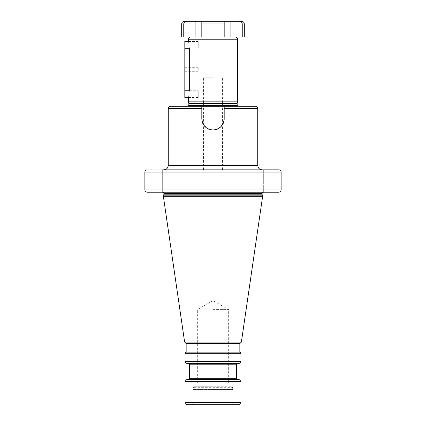 <?xml version="1.0" encoding="UTF-8"?>
<svg xmlns="http://www.w3.org/2000/svg" width="426" height="426" viewBox="0 0 426 426"><rect width="100%" height="100%" fill="white"/><g stroke="black" fill="none" stroke-linecap="round" stroke-linejoin="round"><path stroke-width="0.32" stroke-dasharray="2.13 1.6" d="M224.017 120.744A11.182 11.182 0 0 1 223.522 122.619L224.182 118.827A11.182 11.182 0 0 1 213 130.01A11.182 11.182 0 0 1 201.817 118.827L201.817 106.303L201.817 118.827A11.182 11.182 0 0 0 201.983 120.744L202.478 122.619A11.182 11.182 0 0 1 201.993 120.814M204.421 126.005A11.182 11.182 0 0 1 203.298 124.392L207.43 128.524L213 130.01L218.581 128.524L222.713 124.371M224.182 118.827L224.182 106.303L224.182 118.827L224.182 106.303L170.501 106.303M255.499 106.303L224.182 106.303M213 106.303L187.946 106.303L213 106.303M237.607 101.83L188.393 101.83M189.325 90.866L198.239 90.866L198.239 97.575L198.239 90.754L198.239 97.463L198.239 90.866L189.325 90.866C188.313 99.508 188.313 99.508 189.325 90.866L189.325 48.143C188.313 39.501 188.313 39.501 189.325 48.143L198.239 48.255L198.239 41.434L198.239 48.143L189.325 48.143M181.684 36.956L193.628 36.956C189.661 36.956 189.661 36.956 193.628 36.956L232.372 36.956C236.339 36.956 236.339 36.956 232.372 36.956L244.316 36.956M241.633 21.3L224.182 21.3L224.182 36.956L224.182 23.984L201.817 23.984L201.817 36.956L193.628 36.956L201.817 36.956L201.817 21.3L201.817 36.956M183.75 36.956L183.75 23.984C183.899 22.37 184.863 21.476 186.641 21.3L201.817 21.3M244.316 23.984L242.25 23.984C242.138 22.381 241.175 21.486 239.359 21.3M224.182 21.3L224.182 36.956M189.325 90.754L198.239 90.754L184.815 90.754L184.815 41.546M189.325 48.255L184.815 48.255M184.815 97.463L184.815 90.754M184.815 69.507L184.815 67.713L184.815 69.507M198.239 69.507L198.239 67.713L198.239 69.507M204.475 126.064A11.182 11.182 0 0 0 205.817 127.401M206.014 127.56A11.182 11.182 0 0 0 207.43 128.524M207.622 128.636A11.182 11.182 0 0 0 208.692 129.147M209.203 129.35A11.182 11.182 0 0 0 211.083 129.845M214.917 129.845A11.182 11.182 0 0 0 216.797 129.35M218.57 128.524A11.182 11.182 0 0 0 220.183 127.401M220.21 127.374A11.182 11.182 0 0 0 221.382 126.229M221.579 126.005A11.182 11.182 0 0 0 222.702 124.392M201.817 106.303L201.817 118.827M213 169.83L262.214 169.83L213 169.83M278.806 169.83C280.223 169.969 280.995 170.714 281.123 172.067L281.123 189.959C280.995 191.311 280.223 192.057 278.806 192.195L263.332 192.195L263.332 169.83L278.806 169.83L147.194 169.83L162.668 169.83L162.668 192.195L162.668 169.83M263.332 169.83L263.332 192.195L147.194 192.195C145.777 192.057 145.005 191.311 144.877 189.959L281.123 189.959M281.123 172.067L144.877 172.067C145.005 170.714 145.777 169.969 147.194 169.83M147.194 192.195L278.806 192.195M262.586 196.668L163.414 196.668M184.618 342.067L241.382 342.067M239.843 343.606L186.157 343.606M186.157 352.132L239.843 352.132M240.962 353.25L185.038 353.25M239.172 363.319L186.828 363.319M197.345 363.319L237.495 363.319M187.275 404.7L238.725 404.7M213 404.7L234.252 404.7C231.552 403.827 232.436 403.278 232.154 403.236L232.016 402.463L213 402.463L240.962 402.463M213 391.952L232.016 391.952L213 391.952M213 383.118L197.345 383.118L213 383.118M213 309.633L228.655 309.633L213 309.633M213 77.111L222.505 77.111L213 77.111M213 77.223L203.607 77.223L213 77.223M168.265 165.357L257.735 165.357M168.265 108.539L201.817 108.539M224.182 108.539L257.735 108.539M188.84 105.408L237.16 105.408M237.16 103.614L188.84 103.614M188.814 103.385L237.186 103.385M188.393 39.197L237.607 39.197M181.684 23.984L183.75 23.984M195.103 21.3L195.103 36.956M230.897 21.3L230.897 36.956M163.861 193.537L262.139 193.537M262.139 194.826L163.861 194.826M163.818 195.172L262.182 195.172M185.038 361.53L240.962 361.53M189.4 364.214L236.6 364.214M236.6 378.288L189.4 378.288M188.739 379.156L237.261 379.156M239.636 379.79L186.364 379.79M185.038 381.52L240.962 381.52M185.038 402.463L232.016 402.463L232.016 391.952L232.639 389.614L193.361 389.614L232.639 389.614L232.687 389.268L213 389.268L232.687 389.268L232.687 387.697L193.313 387.697L232.687 387.697L232.292 386.749L213 386.749L232.292 386.749L228.655 383.118L228.655 309.633L213 300.591L197.345 309.633L197.345 383.118L193.708 386.749L213 386.749L193.708 386.749L193.313 387.697L193.313 389.268L213 389.268L193.313 389.268L193.984 391.952L193.984 402.463L213 402.463L193.984 402.463L193.846 403.236C193.564 403.278 194.448 403.827 191.748 404.7M188.425 97.463L198.239 97.463M188.425 41.546L198.239 41.546M198.239 67.713L184.815 67.713M198.239 71.296L184.815 71.296M188.393 97.575L198.239 97.575M198.239 41.434L188.393 41.434M222.505 169.83L222.393 77.223M203.495 169.83L203.607 77.223"/><path stroke-width="0.64" d="M213 130.01C206.211 129.339 202.483 125.606 201.817 118.827L201.817 106.303L255.499 106.303C258.491 107.293 257.304 107.815 257.735 108.539L224.182 108.539L224.182 118.827C223.517 125.611 219.789 129.339 213 130.01M201.817 118.827L201.983 120.744A11.182 11.182 0 0 0 201.993 120.814M202.478 122.619L203.298 124.392A11.182 11.182 0 0 1 202.478 122.619M222.713 124.371L223.522 122.619A11.182 11.182 0 0 1 222.702 124.392M224.017 120.744L224.017 120.744A11.182 11.182 0 0 0 224.182 118.827M201.817 108.539L168.265 108.539C168.696 107.815 167.509 107.293 170.501 106.303L201.817 106.303M238.054 106.303L237.16 105.408L188.84 105.408L188.84 103.614L237.186 103.385L188.814 103.385L188.393 101.83L237.607 101.83L237.607 39.197L188.393 39.197C188.867 38.542 187.451 38.132 190.63 36.956M189.325 48.143C188.313 39.501 188.313 39.501 189.325 48.143L189.325 90.866C188.313 99.508 188.313 99.508 189.325 90.866M244.316 23.984C244.157 22.354 243.262 21.46 241.633 21.3L239.359 21.3C241.169 21.486 242.133 22.381 242.25 23.984L242.25 36.956L242.25 23.984L244.316 23.984L244.316 36.956L181.684 36.956L181.684 23.984C181.843 22.354 182.738 21.46 184.367 21.3L195.103 21.3L195.103 36.956M224.182 36.956L224.182 21.3L201.817 21.3L201.817 23.984L201.817 21.3L195.103 21.3M201.817 36.956L201.817 23.984L224.182 23.984L224.182 21.3L201.817 21.3M183.75 36.956L183.75 23.984C183.952 22.317 184.916 21.422 186.641 21.3L184.367 21.3M239.359 21.3L224.182 21.3M188.425 41.546L184.815 41.546L184.815 97.463L188.425 97.463M224.182 106.303L224.182 108.539M208.692 129.147A11.182 11.182 0 0 0 209.203 129.35M211.083 129.845A11.182 11.182 0 0 0 214.917 129.845M216.797 129.35A11.182 11.182 0 0 0 218.57 128.524M147.194 169.83C145.777 169.969 145.005 170.714 144.877 172.067L144.877 189.959C145.005 191.311 145.777 192.057 147.194 192.195L278.806 192.195C280.223 192.057 280.995 191.311 281.123 189.959L281.123 172.067C280.995 170.714 280.223 169.969 278.806 169.83L162.668 169.83M278.806 169.83L263.332 169.83M147.194 192.195L278.806 192.195M281.123 189.959L144.877 189.959L144.877 172.067L281.123 172.067M163.818 195.172L163.414 196.668L262.586 196.668L262.182 195.172L163.818 195.172L163.861 193.537C164.244 193.319 163.797 192.871 162.519 192.195M239.843 343.606L239.843 352.132L186.157 352.132L186.157 343.606L239.843 343.606L241.382 342.067L184.618 342.067L163.414 196.668M186.157 352.132L185.038 353.25L240.962 353.25L239.843 352.132M240.962 361.53L185.038 361.53C185.145 362.617 185.741 363.213 186.828 363.319L239.172 363.319C240.259 363.213 240.855 362.617 240.962 361.53L240.962 353.25M236.6 364.214L236.6 378.288L189.4 378.288L189.4 364.214L236.6 364.214L237.495 363.319L197.345 363.319M185.038 402.463L240.962 402.463C240.53 403.124 241.782 403.635 238.725 404.7L187.275 404.7C184.218 403.635 185.47 403.124 185.038 402.463L185.038 381.52L240.962 381.52L239.636 379.79L186.364 379.79L185.038 381.52M234.252 404.7L213 404.7M257.735 108.539L257.735 165.357L168.265 165.357L168.265 108.539M183.75 23.984L181.684 23.984M230.897 21.3L230.897 36.956M184.815 90.754L189.325 90.754M184.815 48.255L189.325 48.255M163.861 194.826L262.139 194.826L262.139 193.537L163.861 193.537M236.6 378.288L237.261 379.156L188.739 379.156L189.4 378.288M188.84 105.408L187.946 106.303M237.16 105.408L237.16 103.614M237.186 103.385L237.607 101.83M188.393 101.83L188.393 97.575M188.393 41.434L188.393 39.197M237.607 39.197C237.133 38.542 238.549 38.132 235.37 36.956M257.735 165.357C258.002 168.073 259.493 169.564 262.214 169.83M262.139 193.537C261.756 193.319 262.203 192.871 263.481 192.195M262.139 194.826L262.182 195.172M241.382 342.067L262.586 196.668M186.157 343.606L184.618 342.067M185.038 361.53L185.038 353.25M189.4 364.214L188.505 363.319M237.261 379.156L239.636 379.79M188.739 379.156L186.364 379.79M240.962 402.463L240.962 381.52M168.265 165.357C167.998 168.073 166.507 169.564 163.786 169.83"/></g></svg>
